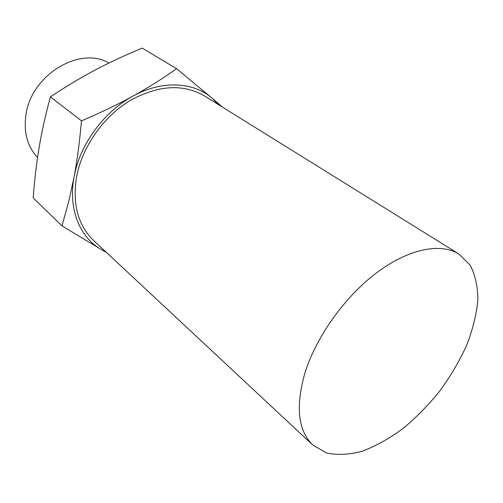 <?xml version="1.0" encoding="UTF-8"?>
<svg xmlns="http://www.w3.org/2000/svg" width="503" height="503" viewBox="0 0 503 503"><rect width="100%" height="100%" fill="white"/><g stroke="black" fill="none" stroke-linecap="round" stroke-linejoin="round"><path stroke-width="0.75" d="M37.555 157.533C27.42 146.555 23.547 132.377 25.923 115.011C30.972 75.098 79.952 45.622 108.969 63.026M80.09 78.374L77.21 80.052M304.843 373.314C316.003 337.092 344.656 296.864 376.615 272.789C408.618 248.715 440.565 242.553 458.943 254.04L470.179 265.182C475.322 275.091 477.881 286.873 477.85 300.524C476.385 314.872 472.631 329.855 466.589 345.479C459.39 361.123 450.493 376.257 439.892 390.894C428.531 404.946 416.239 417.484 403.016 428.518C389.511 438.427 376.024 445.96 362.556 451.116C349.384 454.706 337.35 455.316 326.434 452.933L312.747 444.992C298.065 430.662 295.431 406.77 304.843 373.314M312.747 444.992L93.552 240.415C77.946 225.262 72.294 204.023 76.607 176.698C82.102 147.278 102.87 117.318 129.114 101.134C157.508 85.183 182.558 83.41 204.256 95.809L458.943 254.04M176.597 68.704L212.077 98.173C193.385 81.813 161.878 80.015 132.823 96.186C147.681 88.012 162.268 78.858 176.597 68.704L142.198 48.106C124.681 55.38 108.83 62.781 94.646 70.307C80.486 77.795 65.748 86.654 50.445 96.89C45.641 114.344 41.925 130.855 39.303 146.436C36.644 162.048 34.6 179.2 33.167 197.905L61.995 225.866L68.779 201.351L74.104 176.779C67.93 208.915 79.77 237.473 101.436 249.595L61.995 225.866M106.485 252.481L101.436 249.595L105.819 251.865M218.509 104.668L212.077 98.173L222.502 107.145M74.104 176.779C77.179 160.438 79.637 141.802 81.473 120.865C100.908 112.571 118.023 104.347 132.823 96.186C103.706 111.855 79.776 144.757 74.104 176.779M81.473 120.865L50.445 96.89"/></g></svg>
